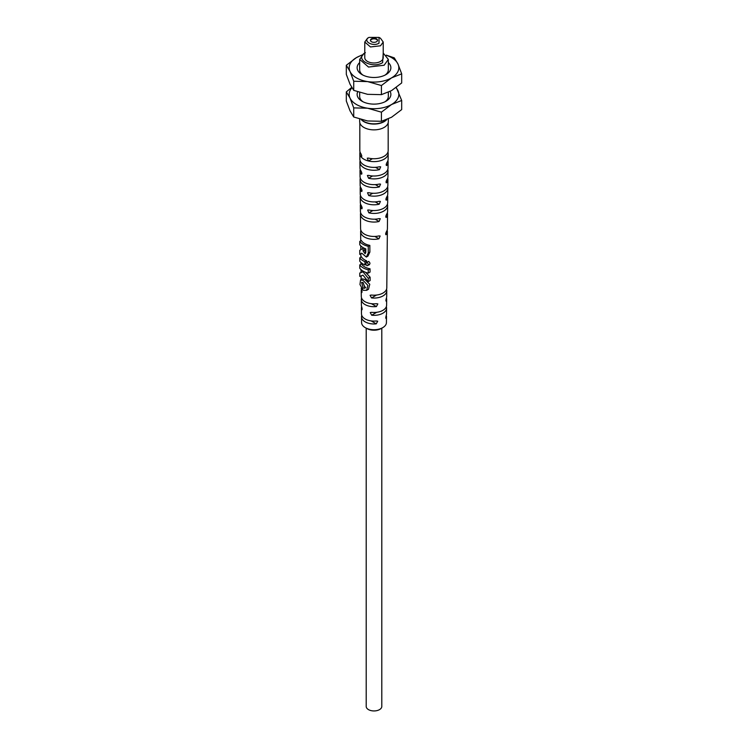 <?xml version="1.0" encoding="UTF-8"?>
<svg xmlns="http://www.w3.org/2000/svg" width="748" height="748" viewBox="0 0 748 748"><rect width="100%" height="100%" fill="white"/><g stroke="black" fill="none" stroke-linecap="round" stroke-linejoin="round"><path stroke-width="1.12" d="M361.836 55.034L356.45 57.605L346.315 65.272L350.027 71.453L353.729 81.252L367.577 81.588L381.415 85.534L391.55 77.876L401.685 73.837L397.973 64.029L394.271 57.848L386.286 55.146M401.685 73.837L401.685 82.953L391.55 90.611L381.415 94.65L367.577 94.323L353.729 90.368L350.027 84.187L346.315 74.389L346.315 65.272M381.415 85.534L381.415 94.65M353.729 81.252L353.729 90.368M361.508 55.361A24.824 14.334 0 0 0 356.45 57.605A24.824 14.334 0 0 0 350.027 71.453A24.824 14.334 0 0 0 356.45 77.876A24.824 14.334 0 0 0 367.577 81.588A24.824 14.334 0 0 0 391.55 77.876A24.824 14.334 0 0 0 397.973 64.029A24.824 14.334 0 0 0 391.55 57.605A24.824 14.334 0 0 0 386.492 55.361M388.324 62.589A16.877 9.743 180 0 1 385.931 74.632A16.877 9.743 180 0 1 362.069 74.632L362.069 74.632A16.877 9.743 180 0 1 359.676 62.589M363.042 75.155A14.324 8.275 180 0 1 359.676 69.826L359.676 59.401L363.93 53.519M383.219 53.033L388.324 59.401L384.126 65.254L368.521 67.049L359.676 59.401M388.324 59.401L388.324 69.826A14.324 8.275 180 0 1 384.958 75.155M363.874 53.557L364.781 53.033M365.379 52.687C353.72 58.802 372.027 69.377 382.621 62.645L383.219 53.052M379.012 37.4L368.988 37.4C362.21 40.953 372.859 47.105 379.012 43.188L379.012 37.4L380.517 38.27L383.219 42.028L383.219 57.671A9.219 5.32 180 0 1 380.517 61.43A9.219 5.32 180 0 1 370.475 62.589A9.219 5.32 180 0 1 364.781 57.671L364.781 42.028L367.511 38.251M383.219 42.028L380.517 45.796L370.475 46.946L364.781 42.028M368.988 37.4L367.483 38.27M371.494 38.849A3.544 2.048 180 0 1 375.356 38.4A3.544 2.048 180 0 1 377.544 40.299A3.544 2.048 180 0 1 376.506 41.738A3.544 2.048 180 0 1 372.644 42.187A3.544 2.048 180 0 1 370.456 40.299A3.544 2.048 180 0 1 371.494 38.849M377.506 40.588A3.544 2.048 0 0 0 375.122 38.933A3.544 2.048 0 0 0 371.494 39.429A3.544 2.048 0 0 0 370.494 40.588M388.324 92.285L388.324 96.464A14.324 8.275 180 0 1 384.958 101.793M390.082 91.424A16.877 9.743 180 0 1 385.931 101.27A16.877 9.743 180 0 1 362.069 101.27L362.069 101.27A16.877 9.743 180 0 1 357.703 91.845M363.042 101.793A14.324 8.275 180 0 1 359.676 96.464L359.676 92.481M351.943 87.806A24.824 14.334 0 0 0 350.027 98.091A24.824 14.334 0 0 0 367.577 108.217A24.824 14.334 0 0 0 391.55 104.514A24.824 14.334 0 0 0 397.973 90.667A24.824 14.334 0 0 0 395.963 87.703M351.7 87.404L346.315 91.901L350.027 98.091L353.729 107.89L353.729 117.006L350.027 110.826L346.315 101.027L346.315 91.901M353.729 107.89L367.577 108.217L381.415 112.172L381.415 121.288L367.577 120.961L353.729 117.006M381.415 112.172L391.55 104.514L401.685 100.475L401.685 109.591L391.55 117.249L381.415 121.288M401.685 100.475L396.3 87.451M386.37 119.745A14.324 8.275 180 0 1 384.126 121.419A14.324 8.275 180 0 1 361.546 119.661M386.473 119.699A14.184 8.191 180 0 1 384.033 121.597A14.184 8.191 180 0 1 361.471 119.643M361.256 119.587A14.324 8.275 0 0 0 384.126 121.653A14.324 8.275 0 0 0 386.725 119.605M388.324 118.913L388.324 121.597A14.324 8.275 180 0 1 384.126 127.441A14.324 8.275 180 0 1 368.521 129.236A14.324 8.275 180 0 1 359.676 121.597L359.676 119.119M360.04 151.994A14.184 8.191 0 0 0 359.816 153.49A14.184 8.191 0 0 0 360.938 156.641C362.013 156.93 362.013 155.967 360.938 153.742A14.184 8.191 180 0 1 359.816 150.544L359.816 122.756M388.184 122.756L388.184 150.544A14.184 8.191 180 0 1 384.033 156.341A14.184 8.191 180 0 1 368.465 158.09L367.268 158.174L368.465 160.979A14.184 8.191 180 0 1 360.938 156.641L361.518 156.902M372.439 158.688L368.465 160.979A14.184 8.191 0 0 0 384.033 159.231A14.184 8.191 0 0 0 388.184 153.49L388.128 159.277A14.128 8.153 180 0 1 387.015 162.4C385.94 164.625 385.931 165.579 386.987 165.28A14.09 8.134 0 0 0 388.09 162.176L388.034 167.963A14.034 8.106 180 0 1 383.92 173.648A14.034 8.106 180 0 1 368.577 175.387L367.38 175.481L368.605 178.276A14.006 8.088 0 0 0 383.902 176.528A14.006 8.088 0 0 0 388.006 170.862L387.941 176.65A13.941 8.05 180 0 1 386.875 179.698C385.809 181.923 385.8 182.877 386.856 182.577A13.913 8.032 0 0 0 387.913 179.548L387.857 185.336A13.857 7.994 180 0 1 383.799 190.946A13.857 7.994 180 0 1 368.717 192.685L367.511 192.778L368.736 195.565A13.819 7.985 0 0 0 383.771 193.826A13.819 7.985 0 0 0 387.819 188.234L387.763 194.022A13.763 7.948 180 0 1 386.735 196.986C385.678 199.211 385.669 200.174 386.716 199.866A13.735 7.929 0 0 0 387.735 196.92L387.67 202.708A13.67 7.891 180 0 1 383.668 208.243A13.67 7.891 180 0 1 368.858 209.973L367.651 210.076L368.876 212.853A13.642 7.873 0 0 0 383.649 211.123A13.642 7.873 0 0 0 387.642 205.607L387.586 211.394A13.586 7.845 180 0 1 386.594 214.274C385.547 216.509 385.538 217.472 386.576 217.163A13.548 7.826 0 0 0 387.548 214.293L387.399 228.766A13.399 7.742 180 0 1 386.464 231.571C385.416 233.806 385.407 234.769 386.436 234.451A13.371 7.723 0 0 0 387.371 231.665L386.791 287.858A12.791 7.387 180 0 1 383.041 293.029A12.791 7.387 180 0 1 371.485 295.049L370.082 295.264L371.513 297.928A12.763 7.368 0 0 0 383.023 295.918A12.763 7.368 0 0 0 386.763 290.748L386.697 296.545A12.697 7.33 180 0 1 386.464 297.9C385.762 300.369 385.753 301.332 386.436 300.78A12.669 7.312 0 0 0 386.669 299.434L386.613 305.231A12.613 7.284 180 0 1 382.92 310.327A12.613 7.284 180 0 1 371.644 312.337L370.232 312.552L371.672 315.217A12.576 7.265 0 0 0 382.892 313.216A12.576 7.265 0 0 0 386.576 308.12A12.576 7.265 0 0 0 386.361 306.736L386.342 306.671M360.209 169.413A14.006 8.088 0 0 0 359.994 170.862A14.006 8.088 0 0 0 361.078 173.929C362.135 174.237 362.126 173.274 361.06 171.049A14.034 8.106 180 0 1 359.966 167.963L359.91 162.176A14.09 8.134 0 0 0 379.47 169.628L380.685 166.832L379.488 166.748A14.128 8.153 180 0 1 359.872 159.277L359.816 153.49M361.901 173.452L361.078 173.929L361.649 174.2M360.386 186.785A13.819 7.985 0 0 0 360.181 188.234A13.819 7.985 0 0 0 361.219 191.226C362.266 191.525 362.256 190.562 361.191 188.337A13.857 7.994 180 0 1 360.143 185.336L360.087 179.548A13.913 8.032 0 0 0 379.329 186.916L380.554 184.13L379.358 184.036A13.941 8.05 180 0 1 360.059 176.65L359.994 170.862M362.032 190.749L361.219 191.226L361.78 191.497M360.573 204.157A13.642 7.873 0 0 0 360.358 205.607A13.642 7.873 0 0 0 361.359 208.514C362.397 208.823 362.387 207.86 361.331 205.635A13.67 7.891 180 0 1 360.33 202.708L360.265 196.92A13.735 7.929 0 0 0 379.189 204.213L380.423 201.427L379.217 201.334A13.763 7.948 180 0 1 360.237 194.022L360.181 188.234M362.163 208.047L361.359 208.514L361.91 208.795M361.471 289.308A12.763 7.368 0 0 0 361.237 290.748A12.763 7.368 0 0 0 361.49 292.141C362.182 292.664 362.172 291.711 361.462 289.261A12.791 7.387 180 0 1 361.237 288.261M362.023 291.832L361.845 292.533M361.658 306.68A12.576 7.265 0 0 0 361.424 308.12A12.576 7.265 0 0 0 361.639 309.429C362.312 309.953 362.303 308.999 361.611 306.54A12.613 7.284 180 0 1 361.387 305.231L361.331 299.434A12.669 7.312 0 0 0 376.412 306.577L377.843 303.903L376.431 303.697A12.697 7.33 180 0 1 361.303 296.545L361.237 290.748M362.163 309.12L361.985 309.822M361.752 315.357L361.714 315.46A12.492 7.209 0 0 0 361.508 316.806L361.574 322.584A12.426 7.171 0 0 0 365.286 327.661A12.426 7.171 0 0 0 382.714 327.661A12.426 7.171 0 0 0 382.789 327.615A12.426 7.171 0 0 0 386.426 322.584L386.492 316.806A12.492 7.209 0 0 0 386.249 315.366M360.115 160.727A14.09 8.134 0 0 0 359.91 162.176M360.302 178.099A13.913 8.032 0 0 0 360.087 179.548M360.48 195.471A13.735 7.929 0 0 0 360.265 196.92M360.667 212.843A13.548 7.826 0 0 0 360.452 214.293A13.548 7.826 0 0 0 379.049 221.502L380.283 218.725L379.077 218.622A13.586 7.845 180 0 1 360.414 211.394L360.358 205.607M360.854 230.216A13.371 7.723 0 0 0 360.63 231.665A13.371 7.723 0 0 0 378.918 238.799L380.152 236.013L378.937 235.91A13.399 7.742 180 0 1 360.601 228.766L360.452 214.293M361.574 298.013L361.565 298.003A12.669 7.312 0 0 0 361.331 299.434M361.508 316.806A12.492 7.209 0 0 0 376.253 323.856L377.703 321.191L376.281 320.976A12.52 7.228 180 0 1 361.48 313.908L361.424 308.12M368.689 264.783C370.363 264.053 370.354 262.931 368.671 261.435L366.333 262.464L368.671 261.435M366.623 290.336L368.484 289.27L369.783 284.305L364.884 279.462L362.378 278.864L360.573 279.911L359.956 284.502L363.173 290.289L366.623 290.336L367.885 285.381L363.173 280.444L360.573 279.911M369.886 252.076L368.25 253.02L366.333 257.069L367.932 256.153L369.886 252.076L369.839 245.391A13.305 7.686 180 0 1 361.359 240.491L359.769 241.417A15.353 8.864 0 0 0 368.25 246.307L369.839 245.391M365.716 252.833L364.566 250.056L363.07 250.917L363.07 248.252L359.769 250.337L359.769 254.395L361.752 253.226M364.566 250.056L364.556 248.373M366.557 262.333L366.548 260.781A13.137 7.583 180 0 1 361.499 256.863L359.769 257.864L359.769 261.164A15.353 8.864 180 0 0 364.959 264.998L365.912 264.446M370.036 268.784A13.062 7.545 180 0 1 361.555 263.894L359.769 264.923A15.353 8.864 0 0 0 368.25 269.813L370.036 268.784L370.054 272.076L368.25 273.114A15.353 8.864 180 0 1 359.769 268.223L359.769 264.923M363.453 271.346L359.769 273.039L359.769 276.405L362.976 275.18L368.25 281.65L370.129 280.556L370.101 277.218L365.585 272.309M381.284 328.466A10.304 5.947 180 0 1 381.218 328.503A10.304 5.947 180 0 1 366.782 328.503L365.286 327.661M388.184 153.49A14.184 8.191 0 0 0 387.96 151.994M388.006 170.862A14.006 8.088 0 0 0 387.791 169.413M387.819 188.234A13.819 7.985 0 0 0 387.614 186.785M387.642 205.607A13.642 7.873 0 0 0 387.427 204.157M386.763 290.748A12.763 7.368 0 0 0 386.529 289.308M388.09 162.176A14.09 8.134 0 0 0 387.885 160.727M386.417 165.551L386.987 165.28L386.164 164.803M387.913 179.548A13.913 8.032 0 0 0 387.698 178.099M386.286 182.849L386.856 182.577L386.033 182.101M387.735 196.92A13.735 7.929 0 0 0 387.52 195.471M386.155 200.146L386.716 199.866L385.903 199.398M386.024 217.434L386.576 217.163L385.772 216.696M387.548 214.293A13.548 7.826 0 0 0 387.333 212.843M387.371 231.665A13.371 7.723 0 0 0 387.146 230.216M385.884 234.732L386.436 234.451L385.631 233.993M386.576 308.12L386.52 313.908A12.52 7.228 180 0 1 386.314 315.189C385.622 317.657 385.622 318.611 386.286 318.068A12.492 7.209 0 0 0 386.492 316.806M385.94 318.47L385.762 317.769M386.669 299.434A12.669 7.312 0 0 0 386.436 297.994M386.08 301.173L385.903 300.472M381.798 328.176L381.798 706.439A7.798 4.507 180 0 1 379.517 709.628A7.798 4.507 180 0 1 371.017 710.6A7.798 4.507 180 0 1 366.202 706.439L366.202 328.176M367.006 265.755C365.529 264.156 365.529 263.044 367.006 262.398C368.586 263.941 368.586 265.063 367.006 265.755L369.437 264.68M363.173 282.622L361.611 282.379L363.173 288.12L364.996 288.214L363.173 282.622M365.688 287.372L364.94 287.101L362.855 282.464M359.769 241.417L359.769 244.718A15.353 8.864 180 0 0 365.791 248.878L365.791 252.3L365.099 253.75L363.07 250.917M368.25 253.02L368.25 246.307M359.769 254.395L361.723 253.151L366.333 257.069M363.07 248.252L363.631 247.925M364.959 264.998L364.959 261.697L366.548 260.781M359.769 257.864A15.353 8.864 0 0 0 364.959 261.697M368.25 273.114L368.25 269.813M368.25 281.65L368.25 278.284L370.101 277.218M368.25 278.284L362.976 271.823L363.631 271.44M362.976 271.823L359.769 273.039M361.78 156.154L360.938 156.641M371.672 315.217L376.74 312.29M371.513 297.928L376.506 295.049M368.876 212.853L372.906 210.534M368.736 195.565L372.738 193.255M368.605 178.276L372.579 175.976M375.505 167.337L379.47 169.628M375.346 184.616L379.329 186.916M375.178 201.895L379.189 204.213M375.01 219.164L379.049 221.502M374.841 236.443L378.918 238.799M371.382 303.669L376.412 306.577M371.148 320.901L376.253 323.856M361.125 279.593L361.088 275.937M361.05 272.3L361.022 269.635M360.966 264.231L360.947 262.501M360.891 257.209L360.854 253.768M360.817 249.673L360.779 245.896M360.723 240.865L360.63 231.665M381.218 328.503L382.714 327.661"/></g></svg>
